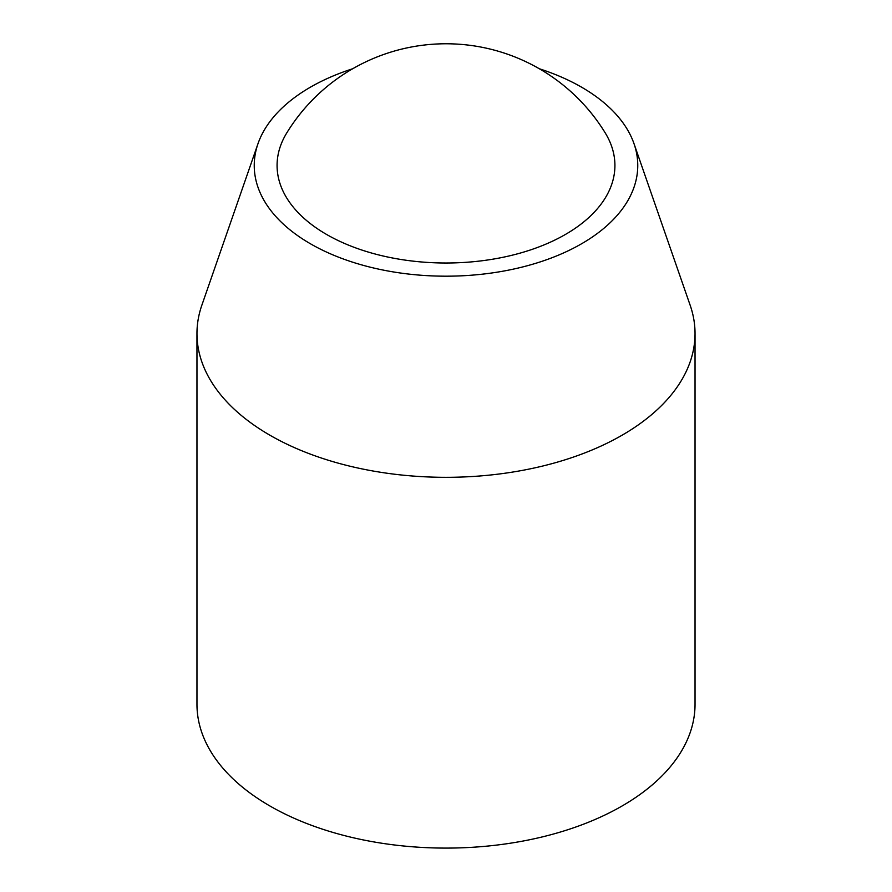 <?xml version="1.0" encoding="UTF-8"?>
<svg xmlns="http://www.w3.org/2000/svg" width="892" height="892" viewBox="0 0 892 892"><rect width="100%" height="100%" fill="white"/><g stroke="black" fill="none" stroke-linecap="round" stroke-linejoin="round"><path stroke-width="1.34" d="M196.965 333.541L196.965 704.312A249.035 143.779 0 0 0 269.908 805.978A249.035 143.779 0 0 0 541.299 837.153A249.035 143.779 0 0 0 695.035 704.312L695.035 333.541A249.035 143.779 180 0 1 446 477.32A249.035 143.779 180 0 1 196.965 333.541A249.035 143.779 180 0 1 201.837 305.254L257.989 143.69A191.758 110.708 180 0 1 352.641 68.773A186.774 186.774 0 0 0 286.756 132.941A168.922 97.529 0 0 0 326.55 234.44A168.922 97.529 0 0 0 536.125 247.965A168.922 97.529 0 0 0 605.244 132.941A186.774 186.774 0 0 0 352.619 68.796M539.359 68.773A191.758 110.708 180 0 1 581.595 87.193A191.758 110.708 180 0 1 634.011 143.69L690.163 305.254A249.035 143.779 180 0 1 695.035 333.541M634.011 143.69A191.758 110.708 180 0 1 446 276.185A191.758 110.708 180 0 1 257.989 143.69"/></g></svg>
